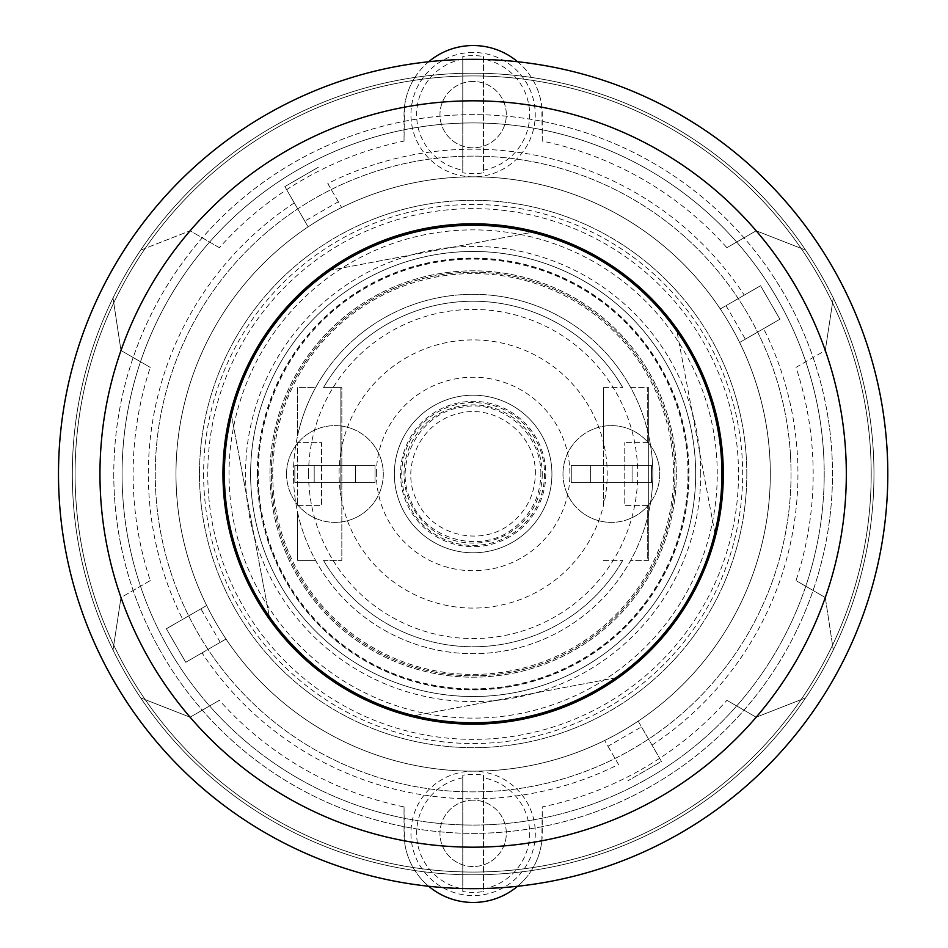 <?xml version="1.0" encoding="UTF-8"?>
<svg xmlns="http://www.w3.org/2000/svg" width="948" height="948" viewBox="0 0 948 948"><rect width="100%" height="100%" fill="white"/><g stroke="black" fill="none" stroke-linecap="round" stroke-linejoin="round"><path stroke-width="0.71" stroke-dasharray="4.74 3.56" d="M870.56 451.449A398.065 398.065 0 0 0 254.905 141.098A398.065 398.065 0 0 0 293.963 829.453A398.065 398.065 0 0 0 870.56 451.449A398.065 398.065 0 0 1 495.686 871.425A398.065 398.065 0 0 1 75.722 496.551A398.065 398.065 0 0 1 450.596 76.575A398.065 398.065 0 0 1 870.56 451.449A398.065 398.065 0 0 0 450.596 76.575A398.065 398.065 0 0 0 75.722 496.551A398.065 398.065 0 0 0 495.686 871.425A398.065 398.065 0 0 0 870.56 451.449A398.065 398.065 0 0 1 293.963 829.453A398.065 398.065 0 0 1 254.905 141.098A398.065 398.065 0 0 1 870.56 451.449M113.784 474A359.363 359.363 0 0 0 576.657 818.124A359.363 359.363 0 0 0 772.869 275.75A359.363 359.363 0 0 0 113.784 474M818.989 245.248A414.643 414.643 0 0 1 498.328 887.885A414.643 414.643 0 0 1 102.123 288.867A414.643 414.643 0 0 1 818.989 245.248M772.869 275.75A359.363 359.363 0 0 1 494.963 832.7A359.363 359.363 0 0 1 151.585 313.551A359.363 359.363 0 0 1 772.869 275.75M264.48 612.017A250.165 250.165 0 0 0 611.152 682.655A250.165 250.165 0 0 0 681.802 335.983A250.165 250.165 0 0 0 335.13 265.345A250.165 250.165 0 0 0 264.48 612.017M676.315 474A203.18 203.18 0 0 1 371.557 649.961A203.18 203.18 0 0 1 371.557 298.039A203.18 203.18 0 0 1 676.315 474A203.18 203.18 0 0 1 371.557 649.961A203.18 203.18 0 0 1 371.557 298.039A203.18 203.18 0 0 1 676.315 474M286.557 474A48.372 48.372 0 0 0 359.114 515.89A48.372 48.372 0 0 0 359.114 432.11A48.372 48.372 0 0 0 286.557 474A48.372 48.372 0 0 1 359.114 432.11A48.372 48.372 0 0 1 359.114 515.89A48.372 48.372 0 0 1 286.557 474M562.982 474A48.372 48.372 0 0 0 635.551 515.89A48.372 48.372 0 0 0 635.551 432.11A48.372 48.372 0 0 0 562.982 474A48.372 48.372 0 0 1 635.551 432.11A48.372 48.372 0 0 1 635.551 515.89A48.372 48.372 0 0 1 562.982 474M271.353 474A201.794 201.794 0 0 1 574.038 299.236A201.794 201.794 0 0 1 574.038 648.764A201.794 201.794 0 0 1 271.353 474A201.794 201.794 0 0 1 574.038 299.236A201.794 201.794 0 0 1 574.038 648.764A201.794 201.794 0 0 1 271.353 474M571.277 482.71L651.442 482.71L651.442 465.29L571.277 465.29L571.277 482.71L571.277 465.29L651.442 465.29L651.442 482.71L571.277 482.71M294.84 482.71L375.005 482.71L375.005 465.29L294.84 465.29L294.84 482.71L294.84 465.29L375.005 465.29L375.005 482.71L294.84 482.71M355.654 465.29L314.191 465.29L355.654 465.29L355.654 482.71L314.191 482.71L355.654 482.71L355.654 465.29M314.191 482.71L314.191 465.29L314.191 482.71M632.091 465.29L590.628 465.29L632.091 465.29L632.091 482.71L590.628 482.71L632.091 482.71L632.091 465.29M590.628 482.71L590.628 465.29L590.628 482.71M257.524 474A215.611 215.611 0 0 1 580.946 287.268A215.611 215.611 0 0 1 580.946 660.732A215.611 215.611 0 0 1 257.524 474M203.619 474A269.516 269.516 0 0 0 607.905 707.409A269.516 269.516 0 0 0 607.905 240.591A269.516 269.516 0 0 0 203.619 474M473.147 771.162A297.162 297.162 0 0 1 175.984 474A297.162 297.162 0 0 1 473.147 176.838A297.162 297.162 0 0 1 770.309 474A297.162 297.162 0 0 1 473.147 771.162A297.162 297.162 0 0 0 741.324 345.984A297.162 297.162 0 0 0 242.096 287.126A297.162 297.162 0 0 0 473.147 771.162A62.201 62.201 0 0 0 411.183 838.838A62.201 62.201 0 0 0 484.061 894.592A62.201 62.201 0 0 0 473.147 771.162M870.122 529.351A400.826 400.826 0 0 1 226.714 790.122A400.826 400.826 0 0 1 322.593 102.526A400.826 400.826 0 0 1 870.122 529.351A400.826 400.826 0 0 1 226.714 790.122A400.826 400.826 0 0 1 322.593 102.526A400.826 400.826 0 0 1 870.122 529.351M517.62 886.25A69.109 69.109 0 0 0 531.378 870.572A400.826 400.826 0 0 0 531.378 77.428A400.826 400.826 0 0 1 531.378 870.572A69.109 69.109 0 0 0 541.853 840.805A373.18 373.18 0 0 0 756.184 717.209L805.622 697.87L756.184 717.209L726.903 700.311L756.184 717.209M404.441 107.195L404.038 141.086A340.012 340.012 0 0 0 219.379 247.689L190.098 230.791L140.671 250.13A400.826 400.826 0 0 1 414.904 77.428A69.109 69.109 0 0 0 404.441 107.195A373.18 373.18 0 0 0 190.098 230.791L140.671 250.13A400.826 400.826 0 0 0 113.025 298.004L120.989 350.487L150.27 367.386A340.012 340.012 0 0 0 150.27 580.614L120.989 597.513L113.025 649.996A400.826 400.826 0 0 0 140.671 697.87L190.098 717.209L219.379 700.311A340.012 340.012 0 0 0 404.038 806.914L404.038 833.363A69.109 69.109 0 0 0 473.147 902.472A69.109 69.109 0 0 0 542.256 833.363L542.256 806.914A340.012 340.012 0 0 0 726.903 700.311M120.989 350.487A373.18 373.18 0 0 0 120.989 597.513L113.025 649.996A400.826 400.826 0 0 1 113.025 298.004L120.989 350.487L150.27 367.386M825.293 597.513L833.268 649.996L825.293 597.513L796.012 580.614A340.012 340.012 0 0 0 796.012 367.386L825.293 350.487L833.268 298.004L825.293 350.487A373.18 373.18 0 0 1 825.293 597.513L796.012 580.614M726.903 247.689L756.184 230.791L805.622 250.13L756.184 230.791L726.903 247.689A340.012 340.012 0 0 0 542.256 141.086L541.853 107.195A69.109 69.109 0 0 0 517.62 61.75M796.012 367.386L825.293 350.487M428.662 61.75A69.109 69.109 0 0 0 414.904 77.428A400.826 400.826 0 0 0 414.904 870.572A400.826 400.826 0 0 1 140.671 697.87L190.098 717.209L219.379 700.311M150.27 580.614L120.989 597.513M219.379 247.689L190.098 230.791M756.184 230.791A373.18 373.18 0 0 0 541.853 107.195M542.256 141.086L542.256 114.637A69.109 69.109 0 0 0 473.147 45.528A69.109 69.109 0 0 0 404.038 114.637L404.038 141.086M473.147 81.469A33.168 33.168 0 0 0 444.411 131.227A33.168 33.168 0 0 0 501.871 131.227A33.168 33.168 0 0 0 473.147 81.469A33.168 33.168 0 0 0 444.411 131.227A33.168 33.168 0 0 0 501.871 131.227A33.168 33.168 0 0 0 473.147 81.469M473.147 800.183A33.168 33.168 0 0 0 444.411 849.941A33.168 33.168 0 0 0 501.871 849.941A33.168 33.168 0 0 0 473.147 800.183A33.168 33.168 0 0 0 444.411 849.941A33.168 33.168 0 0 0 501.871 849.941A33.168 33.168 0 0 0 473.147 800.183M190.098 717.209A373.18 373.18 0 0 0 404.441 840.805A69.109 69.109 0 0 0 428.662 886.25M541.853 840.805L542.256 806.914M404.038 806.914L404.441 840.805M483.504 170.178L483.504 56.513A59.037 59.037 0 0 0 462.778 56.513L462.778 172.761A59.037 59.037 0 0 0 483.504 172.761L483.504 170.178A56.489 56.489 0 0 0 483.504 59.108M473.147 52.448A62.201 62.201 0 0 0 411.183 120.123A62.201 62.201 0 0 0 484.061 175.866A62.201 62.201 0 0 0 473.147 52.448M483.504 888.892L483.504 775.239A59.037 59.037 0 0 0 462.778 775.239L462.778 891.487A59.037 59.037 0 0 0 483.504 891.487L483.504 888.892A56.489 56.489 0 0 0 483.504 777.822M462.778 777.822A56.489 56.489 0 0 0 462.778 888.892M462.778 59.108A56.489 56.489 0 0 0 462.778 170.178M483.504 775.239L483.504 891.487M462.778 891.487L462.778 775.239M483.504 56.513L483.504 172.761M462.778 172.761L462.778 56.513M618.499 764.467L604.646 740.483A297.162 297.162 0 0 0 638.17 721.132L641.488 726.891L607.976 746.23L604.646 740.483A297.162 297.162 0 0 1 226.015 639.023L202.031 652.876A324.809 324.809 0 0 0 618.499 764.467L607.976 746.23M652.011 745.116A324.809 324.809 0 0 0 763.614 328.648L739.618 342.489A297.162 297.162 0 0 1 290.444 708.369A297.162 297.162 0 0 1 361.532 198.594A297.162 297.162 0 0 1 638.17 721.132L661.431 761.422L627.908 780.773L661.431 761.422L641.488 726.891M327.783 183.533L341.636 207.517A297.162 297.162 0 0 0 308.124 226.868L304.794 221.109L338.306 201.77L341.636 207.517A297.162 297.162 0 0 1 720.279 308.977L744.263 295.124A324.809 324.809 0 0 0 327.783 183.533L338.306 201.77M294.271 202.884A324.809 324.809 0 0 0 182.68 619.352L206.664 605.511A297.162 297.162 0 0 1 308.124 226.868L284.862 186.578L318.374 167.227L284.862 186.578L304.794 221.109M744.263 295.124L760.557 285.715L779.908 319.227L739.618 342.489A297.162 297.162 0 0 0 720.279 308.977L760.557 285.715L779.908 319.227L763.614 328.648M726.026 305.659L745.377 339.171M202.031 652.876L185.725 662.285L166.374 628.773L206.664 605.511A297.162 297.162 0 0 0 226.015 639.023L185.725 662.285L166.374 628.773L182.68 619.352M220.256 642.341L200.905 608.829M122.636 493.884A351.068 351.068 0 0 1 453.263 123.501A351.068 351.068 0 0 1 823.646 454.116A351.068 351.068 0 0 1 493.031 824.499A351.068 351.068 0 0 1 122.636 493.884M790.525 455.988A317.9 317.9 0 0 0 298.857 208.145A317.9 317.9 0 0 0 330.046 757.867A317.9 317.9 0 0 0 790.525 455.988A317.9 317.9 0 0 0 298.857 208.145A317.9 317.9 0 0 0 330.046 757.867A317.9 317.9 0 0 0 790.525 455.988M823.646 454.116A351.068 351.068 0 0 0 280.667 180.393A351.068 351.068 0 0 0 315.115 787.492A351.068 351.068 0 0 0 823.646 454.116M297.613 505.379L321.526 505.379L321.526 442.621L297.613 442.621L297.613 505.379L321.526 505.379L321.526 442.621L297.613 442.621L297.613 505.379M250.616 474A222.531 222.531 0 0 0 584.406 666.717A222.531 222.531 0 0 0 584.406 281.283A222.531 222.531 0 0 0 250.616 474A222.531 222.531 0 0 0 584.406 666.717A222.531 222.531 0 0 0 584.406 281.283A222.531 222.531 0 0 0 250.616 474A222.531 222.531 0 0 1 584.406 281.283A222.531 222.531 0 0 1 584.406 666.717A222.531 222.531 0 0 1 250.616 474A222.531 222.531 0 0 1 584.406 281.283A222.531 222.531 0 0 1 584.406 666.717A222.531 222.531 0 0 1 250.616 474M648.681 560.386L630.693 560.386A179.682 179.682 0 0 1 315.589 560.386L297.613 560.386L297.613 512.382A179.682 179.682 0 0 1 297.613 435.618L297.613 387.614L315.589 387.614A179.682 179.682 0 0 1 630.693 387.614L648.681 387.614L648.681 435.618A179.682 179.682 0 0 1 648.681 512.382L648.681 560.386L630.693 560.386A179.682 179.682 0 0 0 648.681 512.382L648.681 435.618A179.682 179.682 0 0 0 630.693 387.614L648.681 387.614L647.709 387.614L647.709 442.621L647.709 387.614L648.681 387.614L648.681 560.386L647.709 560.386L647.709 505.379L647.709 560.386L648.681 560.386M315.589 560.386L297.613 560.386L297.613 512.382A179.682 179.682 0 0 0 652.828 474A179.682 179.682 0 0 0 453.843 295.361A179.682 179.682 0 0 0 315.589 560.386M297.613 435.618L297.613 387.614L315.589 387.614A179.682 179.682 0 0 0 297.613 435.618M272.728 474A200.407 200.407 0 0 0 573.35 647.567A200.407 200.407 0 0 0 573.35 300.433A200.407 200.407 0 0 0 272.728 474M257.264 474A215.883 215.883 0 0 1 581.088 287.043A215.883 215.883 0 0 1 581.088 660.957A215.883 215.883 0 0 1 257.264 474M647.709 505.379L624.768 505.379L624.768 442.621L624.768 505.379L647.709 505.379M647.709 442.621L624.768 442.621L647.709 442.621M544.555 474A71.408 71.408 0 0 1 437.443 535.845A71.408 71.408 0 0 1 437.443 412.155A71.408 71.408 0 0 1 544.555 474M551.926 474A78.779 78.779 0 0 0 433.746 405.768A78.779 78.779 0 0 0 433.746 542.232A78.779 78.779 0 0 0 551.926 474A78.779 78.779 0 0 1 433.746 542.232A78.779 78.779 0 0 1 433.746 405.768A78.779 78.779 0 0 1 551.926 474A78.779 78.779 0 0 0 433.746 405.768A78.779 78.779 0 0 0 433.746 542.232A78.779 78.779 0 0 0 551.926 474A78.779 78.779 0 0 1 433.746 542.232A78.779 78.779 0 0 1 433.746 405.768A78.779 78.779 0 0 1 551.926 474M603.485 387.614L622.765 387.614L603.485 387.614L603.485 442.586A134.071 134.071 0 0 0 340.865 452.125L340.865 387.614L323.517 387.614A172.773 172.773 0 0 1 622.765 387.614A172.773 172.773 0 0 0 323.517 387.614L340.865 387.614L340.865 495.875A134.071 134.071 0 0 0 603.485 505.414L603.485 387.614M603.485 505.414L603.485 442.586A134.071 134.071 0 0 1 603.485 505.414M603.485 560.386L622.765 560.386L603.485 560.386M323.517 560.386A172.773 172.773 0 0 0 622.765 560.386A172.773 172.773 0 0 1 323.517 560.386L341.837 560.386L341.837 387.614L340.865 387.614L341.837 387.614L341.837 560.386L323.517 560.386M700.75 474A227.615 227.615 0 0 0 359.339 276.887A227.615 227.615 0 0 0 359.339 671.113A227.615 227.615 0 0 0 700.75 474M717.257 474A244.122 244.122 0 0 0 351.08 262.584A244.122 244.122 0 0 0 351.08 685.416A244.122 244.122 0 0 0 717.257 474M746.811 474A273.664 273.664 0 0 1 336.315 711A273.664 273.664 0 0 1 336.315 237A273.664 273.664 0 0 1 746.811 474A273.664 273.664 0 0 1 473.147 747.664A273.664 273.664 0 0 1 199.471 474A273.664 273.664 0 0 1 473.147 200.336A273.664 273.664 0 0 1 746.811 474M340.865 452.125L340.865 495.875A134.071 134.071 0 0 1 340.865 452.125M308.574 474A164.573 164.573 0 0 0 555.433 616.52A164.573 164.573 0 0 0 555.433 331.48A164.573 164.573 0 0 0 308.574 474M376.392 474A96.755 96.755 0 0 1 521.519 390.209A96.755 96.755 0 0 1 521.519 557.791A96.755 96.755 0 0 1 376.392 474A96.755 96.755 0 0 0 521.519 557.791A96.755 96.755 0 0 0 521.519 390.209A96.755 96.755 0 0 0 376.392 474M473.147 208.631A265.369 265.369 0 0 0 207.766 474A265.369 265.369 0 0 0 473.147 739.369A265.369 265.369 0 0 0 738.516 474A265.369 265.369 0 0 0 473.147 208.631M615.809 677.82L414.264 715.716L615.809 677.82A248.791 248.791 0 0 0 714.863 532.883L676.955 331.338L714.863 532.883A248.791 248.791 0 0 0 532.029 232.284L330.473 270.18L532.029 232.284A248.791 248.791 0 0 0 231.419 415.117L269.327 616.662L231.419 415.117A248.791 248.791 0 0 0 615.809 677.82M542.256 474A69.109 69.109 0 0 1 438.592 533.854A69.109 69.109 0 0 1 438.592 414.146A69.109 69.109 0 0 1 542.256 474M545.787 474A72.641 72.641 0 0 1 436.827 536.912A72.641 72.641 0 0 1 436.827 411.088A72.641 72.641 0 0 1 545.787 474M688.023 474A214.876 214.876 0 0 0 473.147 259.124A214.876 214.876 0 0 0 258.259 474A214.876 214.876 0 0 0 473.147 688.876A214.876 214.876 0 0 0 688.023 474M535.336 474C536.734 434.871 495.223 402.675 457.671 413.755C418.815 423.057 400.222 469.343 416.871 500.485C432.264 536.485 483.527 547.944 512.785 521.921C527.432 509.301 534.945 493.327 535.336 474M540.87 474C541.19 430.048 498.067 399.321 462.553 407.107C420.805 411.942 392.804 462.316 410.567 499.916C424.586 539.068 480.02 554.888 512.951 528.794C530.999 514.989 540.313 496.716 540.87 474"/><path stroke-width="1.42" d="M784.399 268.13A373.18 373.18 0 0 1 495.804 846.493A373.18 373.18 0 0 1 139.226 307.377A373.18 373.18 0 0 1 784.399 268.13M681.802 335.983A250.165 250.165 0 0 1 488.339 723.703A250.165 250.165 0 0 1 249.288 362.302A250.165 250.165 0 0 1 681.802 335.983M818.989 245.248A414.643 414.643 0 0 1 498.328 887.885A414.643 414.643 0 0 1 102.123 288.867A414.643 414.643 0 0 1 818.989 245.248M428.662 61.75A69.109 69.109 0 0 1 517.62 61.75M517.62 886.25A69.109 69.109 0 0 1 428.662 886.25M228.646 519.978A248.791 248.791 0 0 1 676.955 331.338A248.791 248.791 0 0 1 569.63 703.309A248.791 248.791 0 0 1 228.646 519.978"/></g></svg>
